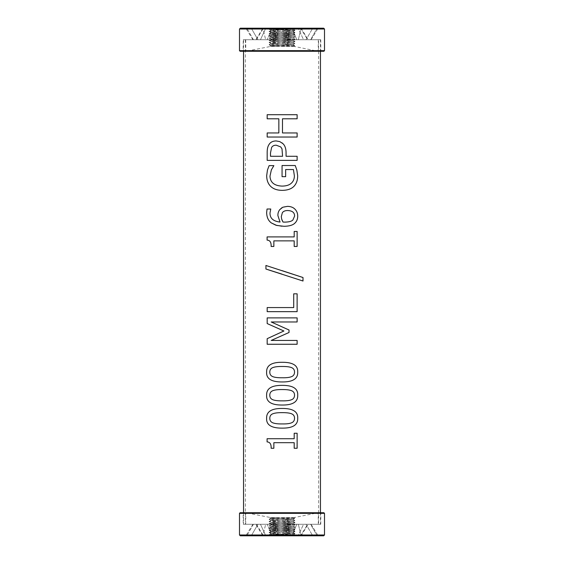 <?xml version="1.0" encoding="UTF-8"?>
<svg xmlns="http://www.w3.org/2000/svg" width="564" height="564" viewBox="0 0 564 564"><rect width="100%" height="100%" fill="white"/><g stroke="black" fill="none" stroke-linecap="round" stroke-linejoin="round"><path stroke-width="0.42" stroke-dasharray="2.82 2.11" d="M240.116 512.725L323.884 512.725M239.496 513.346L324.504 513.346M324.504 534.989L239.496 534.989M243.14 512.725L320.86 512.725L243.14 512.725L243.239 524.266L320.761 524.266L243.239 524.266M323.687 535.8L240.313 535.8M262.986 535.8L251.262 535.8L271.968 535.8L262.986 535.8L265.637 524.266L257.952 524.266L251.262 535.8L257.952 524.266L267.195 524.266L257.952 524.266L267.195 524.266L271.968 535.8L267.195 524.266L265.637 524.266L262.986 535.8M290.291 535.8L273.709 535.8L290.291 535.8L273.709 535.8L290.291 535.8L287.436 524.266L276.564 524.266L273.709 535.8L276.564 524.266L287.436 524.266L276.564 524.266L286.759 524.266L286.371 535.8L286.759 524.266L287.436 524.266L290.291 535.8M312.738 535.8L292.032 535.8L312.738 535.8L292.032 535.8L312.738 535.8L306.048 524.266L298.363 524.266L301.014 535.8L298.363 524.266L306.048 524.266L296.805 524.266L303.538 524.266L298.222 535.8L303.538 524.266L306.048 524.266L312.738 535.8M300.563 535.8L318.145 535.8L300.563 535.8L307.697 524.266L310.574 524.266L317.187 535.8L310.574 524.266L307.697 524.266L308.134 524.266L307.697 524.266L300.563 535.8M267.971 535.8L296.029 535.8L267.971 535.8L269.077 534.693L294.923 534.693L269.077 534.693L293.068 534.693L270.762 533.622L269.077 534.693L294.923 533.509L293.054 532.536L294.923 531.316L293.054 530.343L294.923 531.535L269.127 530.329L270.946 531.274L269.077 532.494L270.762 533.622L269.077 532.55L270.946 531.542L269.077 530.35L294.923 531.535L293.054 532.508L270.946 533.474M246.813 535.8L263.437 535.8L246.813 535.8L253.426 524.266L256.303 524.266L263.437 535.8L256.303 524.266L253.426 524.266L246.813 535.8M270.946 524.95L269.077 525.909L270.946 526.882L269.077 528.101L270.946 529.074L269.127 530.329L270.946 529.342L269.077 528.158L270.946 527.15L269.077 525.958L270.946 524.95L293.054 525.916L294.923 524.724L293.054 523.752L294.923 524.943L269.127 523.737L270.762 524.837L269.077 523.766L294.923 524.95L293.054 525.916L270.946 526.882M270.946 522.757L269.127 523.737L270.946 522.757L293.054 523.723L294.923 522.532L269.077 523.716L294.923 522.525L293.054 521.559L294.923 522.743L269.127 521.538L270.762 522.638L269.077 521.566L294.923 522.75L293.054 523.723L270.946 524.682M270.946 520.558L269.127 521.538L270.946 520.558L293.054 521.524L294.923 520.332L293.054 519.359L294.923 520.551L269.127 519.345L270.762 520.445L269.077 519.374L294.923 520.558L293.054 521.524L270.946 522.49M270.946 520.325L293.054 519.359L270.762 518.245L269.077 519.317L294.923 518.133L278.278 517.801L270.762 518.245L270.064 517.801L294.923 518.358L283.072 517.801L294.288 517.801M270.946 518.394L269.127 519.345L294.923 518.14L293.054 519.331L294.753 518.245L294.055 517.801M294.753 529.229L269.077 530.301L294.923 529.117L293.054 528.144L294.923 529.335L269.077 528.151L294.923 529.342L293.054 530.308L294.753 529.229M294.753 527.03L293.054 525.951L294.923 527.143L269.077 525.958L294.923 527.143L293.054 528.115L294.753 527.03M270.946 531.577L293.054 532.543L294.923 533.516L269.169 534.693L270.946 533.77M292.032 535.8L296.805 524.266L292.032 535.8M277.629 535.8L277.241 524.266L277.629 535.8M265.778 535.8L260.462 524.266L265.778 535.8M294.753 533.622L269.077 532.543L294.923 533.734L293.068 534.693L294.753 533.622M270.946 531.309L293.054 530.343L270.946 529.377M270.946 529.11L293.054 528.144L270.946 527.185M270.946 526.917L293.054 525.951L270.946 524.985M270.946 524.717L293.054 523.752L270.946 522.793M270.946 522.525L293.054 521.559L270.946 520.593M270.946 533.734L292.779 534.693M292.032 534.693L269.176 534.693M270.946 531.542L293.054 532.508L270.946 533.502M270.946 529.342L293.054 530.308L270.946 531.274M270.946 527.15L293.054 528.115L270.946 529.074M270.946 518.365L293.054 519.331L270.946 520.29M283.072 517.801L282.642 517.801M270.064 517.801L270.946 518.126M270.946 518.097L277.735 517.801L270.946 517.618L293.054 517.618L270.946 517.618L245.798 512.725L318.202 512.725L245.798 512.725L245.7 524.266L318.3 524.266L245.7 524.266M270.946 517.801L278.278 517.801M277.735 517.801L270.382 517.801M253.426 524.266L252.912 524.266L253.426 524.266M294.923 520.332L269.077 521.517L294.923 520.332M269.077 532.501L294.923 531.316L269.077 532.494M269.077 528.108L294.923 526.924L269.077 528.101M294.923 524.724L269.077 525.909L294.923 524.724M267.174 114.703L297.129 114.703M278.856 118.792L267.174 118.792M267.174 132.949L278.856 132.949M297.115 137.038L267.174 137.038M282.486 132.949L297.129 132.949M297.115 118.792L282.486 118.792M284.954 222.124C289.078 222.026 291.736 221.292 292.92 219.932L294.584 216.09C294.627 212.579 292.335 210.724 287.725 210.534M282.388 212.628L281.316 216.569L282 220.059M282 207.644L284.714 206.621L287.548 206.346M267.054 209.011L270.769 209.011L269.987 213.051C269.952 218.31 273.307 221.314 280.047 222.054M284.03 226.291L282 226.234M267.096 236.908L294.182 236.908L294.182 231.451L297.129 231.451M297.115 246.454L294.182 246.454L294.182 240.87L273.857 240.87L273.857 246.454L271.122 246.454M265.933 265.482L282 270.621M302.995 281.013L282 274.146M267.174 307.563L293.71 307.563L293.71 293.823L297.129 293.823M297.115 311.652L267.174 311.652M267.174 317.884L297.129 317.884M282 331.851L283.903 330.998L282 330.166M297.115 344.259L267.174 344.259M282 335.608L271.199 340.444L297.129 340.444M297.115 321.974L271.199 321.974L282 326.852M294.535 395.188C294.542 392.96 293.513 391.451 291.433 390.655C289.473 389.886 286.385 389.52 282.162 389.555L282.162 389.555C277.967 389.512 274.865 389.886 272.863 390.676C270.826 391.451 269.803 392.953 269.796 395.188C269.789 397.437 270.826 398.959 272.913 399.777C275.006 400.553 278.094 400.905 282.19 400.849L282.19 400.849C286.315 400.934 289.367 400.581 291.362 399.798C293.449 399.065 294.507 397.521 294.535 395.188L294.542 395.188M267.096 438.714L294.182 438.714L294.182 433.258L297.129 433.258M297.115 448.267L294.182 448.267L294.182 442.684L273.857 442.684L273.857 448.267L271.122 448.267M294.535 418.276C294.542 416.049 293.513 414.533 291.433 413.736C289.473 412.975 286.385 412.608 282.162 412.644L282.162 412.644C277.967 412.601 274.865 412.975 272.863 413.764C270.826 414.533 269.803 416.042 269.796 418.276C269.789 420.518 270.826 422.048 272.913 422.859C275.006 423.634 278.094 423.994 282.19 423.931L282.19 423.931C286.315 424.015 289.367 423.67 291.362 422.887C293.449 422.147 294.507 420.61 294.535 418.276L294.542 418.276M294.535 372.106C294.542 369.878 293.513 368.362 291.433 367.566C289.473 366.804 286.385 366.438 282.162 366.473L282.162 366.473C277.967 366.431 274.865 366.804 272.863 367.594C270.826 368.362 269.803 369.871 269.796 372.106C269.789 374.348 270.826 375.878 272.913 376.689C275.006 377.464 278.094 377.824 282.19 377.76L282.19 377.76C286.315 377.845 289.367 377.499 291.362 376.717C293.449 375.976 294.507 374.44 294.535 372.106L294.542 372.106M285.652 176.68L282.063 176.68L282.063 165.513L295.226 165.513M269.141 165.633L273.878 165.633L271.369 169.87L269.987 176.179C270.269 182.447 274.273 185.753 282.014 186.099C286.124 186.078 289.198 185.14 291.243 183.286C293.315 181.495 294.359 179.028 294.373 175.883L293.421 169.545L285.645 169.545M276.205 145.195C274.111 145.181 272.588 145.921 271.629 147.408L270.508 152.893L270.501 156.284L282.585 156.284L282 148.868M276.085 140.929L279.321 141.444L282 142.84M297.115 160.373L267.174 160.373M286.068 156.284L297.129 156.284M320.458 39.734L243.542 39.734L320.458 39.734L320.458 51.275M320.458 512.725L320.458 524.266L243.542 524.266L320.458 524.266M318.611 39.734L245.389 39.734L318.611 39.734L318.611 524.266L245.389 524.266L318.611 524.266M323.884 51.275L240.116 51.275M324.504 50.654L239.496 50.654M239.496 29.011L324.504 29.011M243.14 51.275L320.86 51.275L243.14 51.275L243.239 39.734L320.761 39.734L243.239 39.734M240.313 28.2L323.687 28.2M262.986 28.2L251.262 28.2L271.968 28.2L262.986 28.2L265.637 39.734L257.952 39.734L251.262 28.2L257.952 39.734L267.195 39.734L257.952 39.734L267.195 39.734L271.968 28.2L267.195 39.734L265.637 39.734L262.986 28.2M290.291 28.2L273.709 28.2L290.291 28.2L273.709 28.2L290.291 28.2L287.436 39.734L276.564 39.734L273.709 28.2L276.564 39.734L287.436 39.734L276.564 39.734L286.759 39.734L286.371 28.2L286.759 39.734L287.436 39.734L290.291 28.2M312.738 28.2L292.032 28.2L312.738 28.2L292.032 28.2L312.738 28.2L306.048 39.734L298.363 39.734L301.014 28.2L298.363 39.734L306.048 39.734L296.805 39.734L303.538 39.734L298.222 28.2L303.538 39.734L306.048 39.734L312.738 28.2M300.563 28.2L318.145 28.2L300.563 28.2L307.697 39.734L310.574 39.734L317.187 28.2L310.574 39.734L307.697 39.734L308.134 39.734L307.697 39.734L300.563 28.2M267.971 28.2L296.029 28.2L267.971 28.2L269.077 29.307L294.923 29.307L269.077 29.307L293.068 29.307L270.762 30.378L269.077 29.307L294.923 30.491L293.054 31.464L294.923 32.684L293.054 33.657L294.923 32.465L269.127 33.671L270.946 32.726L269.077 31.506L270.762 30.378L269.077 31.45L270.946 32.458L269.077 33.65L294.923 32.465L293.054 31.492L270.946 30.526M246.813 28.2L263.437 28.2L246.813 28.2L253.426 39.734L256.303 39.734L263.437 28.2L256.303 39.734L253.426 39.734L246.813 28.2M270.946 39.05L269.077 38.091L270.946 37.118L269.077 35.899L270.946 34.926L269.127 33.671L270.946 34.658L269.077 35.842L270.946 36.85L269.077 38.042L270.946 39.05L293.054 38.084L294.923 39.276L293.054 40.248L294.923 39.057L269.127 40.263L270.762 39.163L269.077 40.234L294.923 39.05L293.054 38.084L270.946 37.118M270.946 41.242L269.127 40.263L270.946 41.242L293.054 40.277L294.923 41.468L269.077 40.284L294.923 41.475L293.054 42.441L294.923 41.257L269.127 42.462L270.762 41.362L269.077 42.434L294.923 41.25L293.054 40.277L270.946 39.318M270.946 43.442L269.127 42.462L270.946 43.442L293.054 42.476L294.923 43.668L293.054 44.641L294.923 43.449L269.127 44.655L270.762 43.555L269.077 44.626L294.923 43.442L293.054 42.476L270.946 41.51M270.946 43.675L293.054 44.641L270.762 45.755L269.077 44.683L294.923 45.867L278.278 46.199L270.762 45.755L270.064 46.199L294.923 45.642L283.072 46.199L294.288 46.199M270.946 45.606L269.127 44.655L294.923 45.86L293.054 44.669L294.753 45.755L294.055 46.199M294.753 34.771L269.077 33.699L294.923 34.883L293.054 35.856L294.923 34.665L269.077 35.849L294.923 34.658L293.054 33.692L294.753 34.771M294.753 36.97L293.054 38.049L294.923 36.857L269.077 38.042L294.923 36.857L293.054 35.884L294.753 36.97M270.946 32.423L293.054 31.457L294.923 30.484L269.169 29.307L270.946 30.23M292.032 28.2L296.805 39.734L292.032 28.2M277.629 28.2L277.241 39.734L277.629 28.2M265.778 28.2L260.462 39.734L265.778 28.2M294.753 30.378L269.077 31.457L294.923 30.266L293.068 29.307L294.753 30.378M270.946 32.691L293.054 33.657L270.946 34.623M270.946 34.89L293.054 35.856L270.946 36.815M270.946 37.083L293.054 38.049L270.946 39.015M270.946 39.283L293.054 40.248L270.946 41.207M270.946 41.475L293.054 42.441L270.946 43.407M270.946 30.266L292.779 29.307M292.032 29.307L269.176 29.307M270.946 32.458L293.054 31.492L270.946 30.498M270.946 34.658L293.054 33.692L270.946 32.726M270.946 36.85L293.054 35.884L270.946 34.926M270.946 45.635L293.054 44.669L270.946 43.71M283.072 46.199L282.642 46.199M270.064 46.199L270.946 45.874M270.946 45.903L277.735 46.199L270.946 46.382L293.054 46.382L270.946 46.382L245.798 51.275L318.202 51.275L245.798 51.275L245.7 39.734L318.3 39.734L245.7 39.734M270.946 46.199L278.278 46.199M277.735 46.199L270.382 46.199M253.426 39.734L252.912 39.734L253.426 39.734M294.923 43.668L269.077 42.483L294.923 43.668M269.077 31.499L294.923 32.684L269.077 31.506M269.077 35.892L294.923 37.076L269.077 35.899M294.923 39.276L269.077 38.091L294.923 39.276M293.054 517.801L318.202 512.725L318.3 524.266M301.07 535.8L308.134 524.266M311.088 524.266L318.145 535.8M320.761 524.266L320.86 512.725M252.912 524.266L245.855 535.8M262.93 535.8L255.866 524.266M294.923 534.693L296.029 535.8M243.542 39.734L243.542 51.275M243.542 512.725L243.542 524.266M245.389 39.734L245.389 524.266M293.054 46.199L318.202 51.275L318.3 39.734M301.07 28.2L308.134 39.734M311.088 39.734L318.145 28.2M320.761 39.734L320.86 51.275M252.912 39.734L245.855 28.2M262.93 28.2L255.866 39.734M294.923 29.307L296.029 28.2"/><path stroke-width="0.85" d="M324.504 513.346L323.884 512.725L240.116 512.725L239.496 513.346L239.496 534.989L324.504 534.989L324.504 513.346L239.496 513.346M324.504 534.989L323.687 535.8L240.313 535.8L239.496 534.989M267.188 118.792L267.188 114.703M278.856 132.949L278.856 118.792L267.174 118.792L267.174 114.703L297.129 114.703L297.115 118.792L282.486 118.792L282.486 132.949L297.129 132.949L297.115 137.038L267.174 137.038L267.174 132.949L278.849 132.949L278.849 118.792M267.188 137.038L267.188 132.949M297.129 132.949L297.129 137.038M282.486 132.949L282.486 118.792M297.129 114.703L297.129 118.792M287.725 210.534L287.725 210.534C285.292 210.499 283.516 211.197 282.388 212.628L281.316 216.569L281.633 218.973L283.008 222.054L284.954 222.124C289.085 222.026 291.743 221.292 292.928 219.932L294.591 216.09C294.634 212.579 292.342 210.724 287.725 210.534C285.292 210.499 283.516 211.197 282.388 212.628M282 220.059L283.008 222.054L284.954 222.124M280.047 222.054L277.911 215.645C277.784 213.439 278.39 211.458 279.723 209.688L282.797 207.235L287.555 206.346C290.77 206.431 293.266 207.39 295.035 209.237C296.812 211.063 297.7 213.361 297.707 216.118C297.714 218.895 296.854 221.151 295.12 222.9C293.111 225.092 289.41 226.22 284.03 226.291L276.691 225.438L271.319 222.921C268.274 220.644 266.716 217.175 266.659 212.501L267.054 209.011L270.762 209.011L269.98 213.051C269.944 218.31 273.3 221.314 280.047 222.054L277.911 215.645C277.784 213.439 278.39 211.458 279.723 209.688L282 207.644M287.548 206.346C290.763 206.431 293.259 207.39 295.028 209.237C296.819 211.063 297.714 213.361 297.721 216.118C297.729 218.895 296.868 221.151 295.134 222.9C293.118 225.092 289.417 226.22 284.03 226.291L284.03 226.291M282 226.234L275.909 225.212L271.312 222.921C268.26 220.644 266.709 217.175 266.652 212.501L267.04 209.011M271.129 246.454C271.326 242.358 269.987 240.243 267.096 240.102L267.096 236.908L294.189 236.908L294.189 231.451L297.129 231.451L297.115 246.454L294.189 246.454L294.189 240.87L273.85 240.87L273.85 246.454L271.122 246.454C271.319 242.358 269.973 240.243 267.082 240.102L267.082 236.908M297.129 231.451L297.129 246.454M282 274.146L265.919 269.021L265.933 265.482L302.995 277.523L302.995 281.013L269.014 270.05L265.933 269.021L265.919 265.482M282 270.621L303.009 277.523L303.009 281.013M267.188 311.652L267.188 307.563M297.115 293.823L297.115 311.652L267.174 311.652L267.174 307.563L293.717 307.563L293.717 293.823L297.129 293.823L297.129 311.652M267.188 344.259L267.188 338.675L283.911 330.998L267.188 323.567L267.188 317.884M267.188 323.567L267.174 317.884L297.129 317.884L297.115 321.974L271.192 321.974L289.022 329.996L289.022 332.492L271.192 340.444L297.129 340.444L297.115 344.259L267.174 344.259L267.174 338.675L282 331.851M282 330.166L267.174 323.567M297.129 340.444L297.129 344.259M282 326.852L289.029 329.996L289.029 332.492L282 335.608M297.129 317.884L297.129 321.974M294.542 395.188C294.556 392.96 293.52 391.451 291.44 390.655C289.48 389.886 286.392 389.52 282.162 389.555L282.162 389.555C277.96 389.512 274.858 389.886 272.856 390.676C270.819 391.451 269.796 392.953 269.789 395.188C269.782 397.437 270.819 398.959 272.906 399.777C274.999 400.553 278.094 400.905 282.19 400.849L282.19 400.849C286.315 400.934 289.374 400.581 291.369 399.798C293.456 399.065 294.514 397.521 294.542 395.188M266.617 395.188C266.412 388.54 271.594 385.268 282.162 385.367C292.892 385.304 298.074 388.575 297.707 395.188C297.968 401.864 292.794 405.142 282.19 405.037C271.418 405.114 266.222 401.829 266.617 395.188L266.603 395.188C266.398 388.54 271.587 385.268 282.162 385.367C292.899 385.304 298.088 388.575 297.721 395.188C297.982 401.864 292.808 405.142 282.19 405.037L282 405.037M282.19 405.037C271.411 405.114 266.215 401.829 266.603 395.188M271.129 448.267C271.326 444.171 269.987 442.049 267.096 441.908L267.096 438.714L294.189 438.714L294.189 433.258L297.129 433.258L297.115 448.267L294.189 448.267L294.189 442.684L273.85 442.684L273.85 448.267L271.122 448.267C271.319 444.171 269.973 442.049 267.082 441.908L267.082 438.714M297.129 433.258L297.129 448.267M294.542 418.276C294.556 416.049 293.52 414.533 291.44 413.736C289.48 412.975 286.392 412.608 282.162 412.644L282.162 412.644C277.96 412.601 274.858 412.975 272.856 413.764C270.819 414.533 269.796 416.042 269.789 418.276C269.782 420.518 270.819 422.048 272.906 422.859C274.999 423.634 278.094 423.994 282.19 423.931L282.19 423.931C286.315 424.015 289.374 423.67 291.369 422.887C293.456 422.147 294.514 420.61 294.542 418.276M266.617 418.276C266.412 411.628 271.594 408.35 282.162 408.456C292.892 408.385 298.074 411.657 297.707 418.276C297.968 424.946 292.794 428.231 282.19 428.125C271.418 428.196 266.222 424.918 266.617 418.276L266.603 418.276C266.398 411.628 271.587 408.35 282.162 408.456C292.899 408.385 298.088 411.657 297.721 418.276C297.982 424.946 292.808 428.231 282.19 428.125L282 428.125M282.19 428.125C271.411 428.196 266.215 424.918 266.603 418.276M294.542 372.106C294.556 369.878 293.52 368.362 291.44 367.566C289.48 366.804 286.392 366.438 282.162 366.473L282.162 366.473C277.96 366.431 274.858 366.804 272.856 367.594C270.819 368.362 269.796 369.871 269.789 372.106C269.782 374.348 270.819 375.878 272.906 376.689C274.999 377.464 278.094 377.824 282.19 377.76L282.19 377.76C286.315 377.845 289.374 377.499 291.369 376.717C293.456 375.976 294.514 374.44 294.542 372.106M266.617 372.106C266.412 365.458 271.594 362.18 282.162 362.285C292.892 362.215 298.074 365.493 297.707 372.106C297.968 378.775 292.794 382.061 282.19 381.955C271.418 382.025 266.222 378.747 266.617 372.106L266.603 372.106C266.398 365.458 271.587 362.18 282.162 362.285C292.899 362.215 298.088 365.493 297.721 372.106C297.982 378.775 292.808 382.061 282.19 381.955L282 381.955M282.19 381.955C271.411 382.025 266.215 378.747 266.603 372.106M295.226 165.513L296.847 170.046L297.665 175.728C297.686 180.149 296.445 183.695 293.922 186.353C291.32 188.982 287.393 190.322 282.141 190.364C277.15 190.315 273.314 188.968 270.628 186.324C268.034 183.716 266.716 180.177 266.687 175.707L267.463 169.997L269.141 165.633L273.871 165.633L271.362 169.87L269.98 176.179C270.262 182.447 274.273 185.753 282.014 186.099L282.014 186.099C286.124 186.078 289.205 185.14 291.25 183.286C293.322 181.495 294.366 179.028 294.38 175.883L293.435 169.545L285.652 169.545L285.652 176.68L282.063 176.68L282.063 165.513L295.226 165.513L296.84 170.046L297.672 175.728C297.7 180.149 296.452 183.695 293.929 186.353C291.327 188.982 287.393 190.322 282.141 190.364L282 190.364M285.652 169.545L285.645 176.68M267.463 169.997L269.127 165.633M282.141 190.364L282.141 190.364C277.15 190.315 273.307 188.968 270.621 186.324C268.02 183.716 266.702 180.177 266.673 175.707L267.456 169.997M282 148.868L280.745 146.936L276.205 145.195C274.104 145.181 272.581 145.921 271.622 147.408L270.501 152.893L270.501 156.284L282.585 156.284L282 148.868L280.745 146.936L276.205 145.195M267.188 160.373L267.188 152.647C267.146 149.115 267.738 146.428 268.979 144.595C270.389 142.227 272.757 141 276.085 140.929L279.751 141.599L282.888 143.623C284.996 145.554 286.054 148.621 286.068 152.823L286.068 156.284L297.129 156.284L297.115 160.373L267.174 160.373L267.174 152.647C267.132 149.115 267.731 146.428 268.965 144.595C270.382 142.227 272.75 141 276.078 140.929M297.129 156.284L297.129 160.373M286.068 156.284L286.068 152.823C286.054 148.621 284.996 145.554 282.888 143.623L282 142.84M320.458 51.275L320.458 512.725M239.496 50.654L240.116 51.275L323.884 51.275L324.504 50.654L324.504 29.011L239.496 29.011L239.496 50.654L324.504 50.654M324.504 29.011L323.687 28.2L240.313 28.2L239.496 29.011M243.542 51.275L243.542 512.725"/></g></svg>
